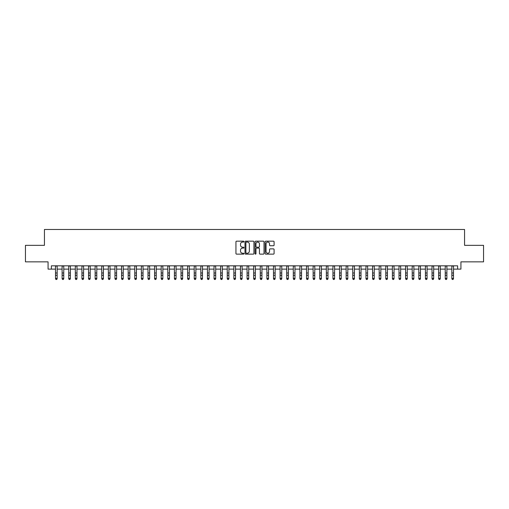 <?xml version="1.0" encoding="UTF-8"?>
<svg xmlns="http://www.w3.org/2000/svg" width="509" height="509" viewBox="0 0 509 509"><rect width="100%" height="100%" fill="white"/><g stroke="black" fill="none" stroke-linecap="round" stroke-linejoin="round"><path stroke-width="0.76" d="M243.932 241.622A0.452 0.452 0 0 0 243.48 241.171L236.59 241.171A0.649 0.649 0 0 0 235.941 241.82L235.941 253.488A0.649 0.649 0 0 0 236.59 254.137L243.48 254.137A0.452 0.452 0 0 0 243.932 253.679A0.452 0.452 0 0 0 243.48 253.227L242.583 253.227A2.074 2.074 0 0 1 240.509 251.153L240.509 250.18A2.074 2.074 0 0 1 242.583 248.106L243.48 248.106A0.452 0.452 0 0 0 243.932 247.654A0.452 0.452 0 0 0 243.48 247.196L242.583 247.196A2.074 2.074 0 0 1 240.509 245.122L240.509 244.148A2.074 2.074 0 0 1 242.583 242.074L243.48 242.074A0.452 0.452 0 0 0 243.932 241.622M273.448 245.739A0.649 0.649 0 0 0 274.096 245.09L274.096 241.82A0.649 0.649 0 0 0 273.448 241.171L265.8 241.171A0.649 0.649 0 0 0 265.151 241.82L265.151 253.488A0.649 0.649 0 0 0 265.8 254.137L273.448 254.137A0.649 0.649 0 0 0 274.096 253.488L274.096 249.531A0.649 0.649 0 0 0 273.448 248.882L270.177 248.882A0.649 0.649 0 0 0 269.528 249.531L269.528 251.497A1.737 1.737 0 0 1 267.791 253.227A1.737 1.737 0 0 1 266.061 251.497L266.061 243.811A1.737 1.737 0 0 1 267.791 242.074A1.737 1.737 0 0 1 269.528 243.811L269.528 245.09A0.649 0.649 0 0 0 270.177 245.739L273.448 245.739M51.377 269.121L51.377 265.819L457.623 265.819L457.623 269.121L460.925 269.121L460.925 261.855L483.55 261.855L483.55 245.338L464.558 245.338L464.558 229.489L44.442 229.489L44.442 245.338L25.45 245.338L25.45 261.855L48.075 261.855L48.075 269.121L55.506 269.121M253.934 241.82A0.649 0.649 0 0 0 253.285 241.171L245.631 241.171A0.649 0.649 0 0 0 244.988 241.82L244.988 253.488A0.649 0.649 0 0 0 245.631 254.137L253.285 254.137A0.649 0.649 0 0 0 253.934 253.488L253.934 241.82M255.715 241.171L263.369 241.171A0.649 0.649 0 0 1 264.012 241.82L264.012 253.488A0.649 0.649 0 0 1 263.369 254.137L260.093 254.137A0.649 0.649 0 0 1 259.444 253.488L259.444 248.755A0.649 0.649 0 0 0 258.795 248.106L256.625 248.106A0.649 0.649 0 0 0 255.976 248.755L255.976 253.679A0.452 0.452 0 0 1 255.524 254.137A0.452 0.452 0 0 1 255.066 253.679L255.066 241.82A0.649 0.649 0 0 1 255.715 241.171M57.154 269.121L62.111 269.121M63.765 269.121L68.715 269.121M70.369 269.121L75.326 269.121M76.974 269.121L81.93 269.121M83.578 269.121L88.534 269.121M90.182 269.121L95.138 269.121M96.793 269.121L101.743 269.121M103.397 269.121L108.353 269.121M110.001 269.121L114.958 269.121M116.606 269.121L121.562 269.121M123.216 269.121L128.166 269.121M129.82 269.121L134.77 269.121M136.425 269.121L141.381 269.121M143.029 269.121L147.985 269.121M149.633 269.121L154.59 269.121M156.244 269.121L161.194 269.121M162.848 269.121L167.798 269.121M169.452 269.121L174.409 269.121M176.057 269.121L181.013 269.121M182.661 269.121L187.617 269.121M189.272 269.121L194.222 269.121M195.876 269.121L200.832 269.121M202.48 269.121L207.437 269.121M209.084 269.121L214.041 269.121M215.695 269.121L220.645 269.121M222.299 269.121L227.249 269.121M228.904 269.121L233.86 269.121M235.508 269.121L240.464 269.121M242.112 269.121L247.069 269.121M248.723 269.121L253.673 269.121M255.327 269.121L260.277 269.121M261.931 269.121L266.888 269.121M268.536 269.121L273.492 269.121M275.14 269.121L280.096 269.121M281.751 269.121L286.701 269.121M288.355 269.121L293.305 269.121M294.959 269.121L299.916 269.121M301.563 269.121L306.52 269.121M308.168 269.121L313.124 269.121M314.778 269.121L319.728 269.121M321.383 269.121L326.339 269.121M327.987 269.121L332.943 269.121M334.591 269.121L339.548 269.121M341.202 269.121L346.152 269.121M347.806 269.121L352.756 269.121M354.41 269.121L359.367 269.121M361.015 269.121L365.971 269.121M367.619 269.121L372.575 269.121M374.23 269.121L379.18 269.121M380.834 269.121L385.784 269.121M387.438 269.121L392.394 269.121M394.042 269.121L398.999 269.121M400.647 269.121L405.603 269.121M407.257 269.121L412.207 269.121M413.862 269.121L418.818 269.121M420.466 269.121L425.422 269.121M427.07 269.121L432.026 269.121M433.674 269.121L438.631 269.121M440.285 269.121L445.235 269.121M446.889 269.121L451.846 269.121M453.494 269.121L457.623 269.121M246.35 242.074A0.452 0.452 0 0 0 245.892 242.532L245.892 252.776A0.452 0.452 0 0 0 246.35 253.227L247.285 253.227A2.074 2.074 0 0 0 249.359 251.153L249.359 244.148A2.074 2.074 0 0 0 247.285 242.074L246.35 242.074M259.444 243.843A1.737 1.737 0 0 0 257.707 242.106A1.737 1.737 0 0 0 255.976 243.843L255.976 246.547A0.649 0.649 0 0 0 256.625 247.196L258.795 247.196A0.649 0.649 0 0 0 259.444 246.547L259.444 243.843M57.154 265.819L57.154 278.786L56.664 279.511L56.003 279.365L56.664 279.511M55.506 265.819L55.506 278.417L57.154 278.417L56.664 279.365M56.003 279.511L55.506 278.786L56.003 279.365M63.765 265.819L63.765 278.786L63.269 279.511L62.607 279.365L63.269 279.511M62.111 265.819L62.111 278.417L63.765 278.417L63.269 279.365M62.607 279.511L62.111 278.786L62.607 279.365M70.369 265.819L70.369 278.786L69.873 279.511L69.211 279.365L69.873 279.511M68.715 265.819L68.715 278.417L70.369 278.417L69.873 279.365M69.211 279.511L68.715 278.786L69.211 279.365M76.974 265.819L76.974 278.786L76.477 279.511L75.816 279.365L76.477 279.511M75.326 265.819L75.326 278.417L76.974 278.417L76.477 279.365M75.816 279.511L75.326 278.786L75.816 279.365M83.578 265.819L83.578 278.786L83.082 279.511L82.426 279.365L83.082 279.511M81.93 265.819L81.93 278.417L83.578 278.417L83.082 279.365M82.426 279.511L81.93 278.786L82.426 279.365M90.182 265.819L90.182 278.786L89.692 279.511L89.03 279.365L89.692 279.511M88.534 265.819L88.534 278.417L90.182 278.417L89.692 279.365M89.03 279.511L88.534 278.786L89.03 279.365M96.793 265.819L96.793 278.786L96.296 279.511L95.635 279.365L96.296 279.511M95.138 265.819L95.138 278.417L96.793 278.417L96.296 279.365M95.635 279.511L95.138 278.786L95.635 279.365M103.397 265.819L103.397 278.786L102.901 279.511L102.239 279.365L102.901 279.511M101.743 265.819L101.743 278.417L103.397 278.417L102.901 279.365M102.239 279.511L101.743 278.786L102.239 279.365M110.001 265.819L110.001 278.786L109.505 279.511L108.843 279.365L109.505 279.511M108.353 265.819L108.353 278.417L110.001 278.417L109.505 279.365M108.843 279.511L108.353 278.786L108.843 279.365M116.606 265.819L116.606 278.786L116.109 279.511L115.454 279.365L116.109 279.511M114.958 265.819L114.958 278.417L116.606 278.417L116.109 279.365M115.454 279.511L114.958 278.786L115.454 279.365M123.216 265.819L123.216 278.786L122.72 279.511L122.058 279.365L122.72 279.511M121.562 265.819L121.562 278.417L123.216 278.417L122.72 279.365M122.058 279.511L121.562 278.786L122.058 279.365M129.82 265.819L129.82 278.786L129.324 279.511L128.662 279.365L129.324 279.511M128.166 265.819L128.166 278.417L129.82 278.417L129.324 279.365M128.662 279.511L128.166 278.786L128.662 279.365M136.425 265.819L136.425 278.786L135.928 279.511L135.267 279.365L135.928 279.511M134.77 265.819L134.77 278.417L136.425 278.417L135.928 279.365M135.267 279.511L134.77 278.786L135.267 279.365M143.029 265.819L143.029 278.786L142.533 279.511L141.871 279.365L142.533 279.511M141.381 265.819L141.381 278.417L143.029 278.417L142.533 279.365M141.871 279.511L141.381 278.786L141.871 279.365M149.633 265.819L149.633 278.786L149.143 279.511L148.482 279.365L149.143 279.511M147.985 265.819L147.985 278.417L149.633 278.417L149.143 279.365M148.482 279.511L147.985 278.786L148.482 279.365M156.244 265.819L156.244 278.786L155.748 279.511L155.086 279.365L155.748 279.511M154.59 265.819L154.59 278.417L156.244 278.417L155.748 279.365M155.086 279.511L154.59 278.786L155.086 279.365M162.848 265.819L162.848 278.786L162.352 279.511L161.69 279.365L162.352 279.511M161.194 265.819L161.194 278.417L162.848 278.417L162.352 279.365M161.69 279.511L161.194 278.786L161.69 279.365M169.452 265.819L169.452 278.786L168.956 279.511L168.294 279.365L168.956 279.511M167.798 265.819L167.798 278.417L169.452 278.417L168.956 279.365M168.294 279.511L167.798 278.786L168.294 279.365M176.057 265.819L176.057 278.786L175.56 279.511L174.905 279.365L175.56 279.511M174.409 265.819L174.409 278.417L176.057 278.417L175.56 279.365M174.905 279.511L174.409 278.786L174.905 279.365M182.661 265.819L182.661 278.786L182.171 279.511L181.509 279.365L182.171 279.511M181.013 265.819L181.013 278.417L182.661 278.417L182.171 279.365M181.509 279.511L181.013 278.786L181.509 279.365M189.272 265.819L189.272 278.786L188.775 279.511L188.114 279.365L188.775 279.511M187.617 265.819L187.617 278.417L189.272 278.417L188.775 279.365M188.114 279.511L187.617 278.786L188.114 279.365M195.876 265.819L195.876 278.786L195.38 279.511L194.718 279.365L195.38 279.511M194.222 265.819L194.222 278.417L195.876 278.417L195.38 279.365M194.718 279.511L194.222 278.786L194.718 279.365M202.48 265.819L202.48 278.786L201.984 279.511L201.322 279.365L201.984 279.511M200.832 265.819L200.832 278.417L202.48 278.417L201.984 279.365M201.322 279.511L200.832 278.786L201.322 279.365M209.084 265.819L209.084 278.786L208.588 279.511L207.933 279.365L208.588 279.511M207.437 265.819L207.437 278.417L209.084 278.417L208.588 279.365M207.933 279.511L207.437 278.786L207.933 279.365M215.695 265.819L215.695 278.786L215.199 279.511L214.537 279.365L215.199 279.511M214.041 265.819L214.041 278.417L215.695 278.417L215.199 279.365M214.537 279.511L214.041 278.786L214.537 279.365M222.299 265.819L222.299 278.786L221.803 279.511L221.141 279.365L221.803 279.511M220.645 265.819L220.645 278.417L222.299 278.417L221.803 279.365M221.141 279.511L220.645 278.786L221.141 279.365M228.904 265.819L228.904 278.786L228.407 279.511L227.746 279.365L228.407 279.511M227.249 265.819L227.249 278.417L228.904 278.417L228.407 279.365M227.746 279.511L227.249 278.786L227.746 279.365M235.508 265.819L235.508 278.786L235.012 279.511L234.35 279.365L235.012 279.511M233.86 265.819L233.86 278.417L235.508 278.417L235.012 279.365M234.35 279.511L233.86 278.786L234.35 279.365M242.112 265.819L242.112 278.786L241.616 279.511L240.961 279.365L241.616 279.511M240.464 265.819L240.464 278.417L242.112 278.417L241.616 279.365M240.961 279.511L240.464 278.786L240.961 279.365M248.723 265.819L248.723 278.786L248.227 279.511L247.565 279.365L248.227 279.511M247.069 265.819L247.069 278.417L248.723 278.417L248.227 279.365M247.565 279.511L247.069 278.786L247.565 279.365M255.327 265.819L255.327 278.786L254.831 279.511L254.169 279.365L254.831 279.511M253.673 265.819L253.673 278.417L255.327 278.417L254.831 279.365M254.169 279.511L253.673 278.786L254.169 279.365M261.931 265.819L261.931 278.786L261.435 279.511L260.773 279.365L261.435 279.511M260.277 265.819L260.277 278.417L261.931 278.417L261.435 279.365M260.773 279.511L260.277 278.786L260.773 279.365M268.536 265.819L268.536 278.786L268.039 279.511L267.384 279.365L268.039 279.511M266.888 265.819L266.888 278.417L268.536 278.417L268.039 279.365M267.384 279.511L266.888 278.786L267.384 279.365M275.14 265.819L275.14 278.786L274.65 279.511L273.988 279.365L274.65 279.511M273.492 265.819L273.492 278.417L275.14 278.417L274.65 279.365M273.988 279.511L273.492 278.786L273.988 279.365M281.751 265.819L281.751 278.786L281.254 279.511L280.593 279.365L281.254 279.511M280.096 265.819L280.096 278.417L281.751 278.417L281.254 279.365M280.593 279.511L280.096 278.786L280.593 279.365M288.355 265.819L288.355 278.786L287.859 279.511L287.197 279.365L287.859 279.511M286.701 265.819L286.701 278.417L288.355 278.417L287.859 279.365M287.197 279.511L286.701 278.786L287.197 279.365M294.959 265.819L294.959 278.786L294.463 279.511L293.801 279.365L294.463 279.511M293.305 265.819L293.305 278.417L294.959 278.417L294.463 279.365M293.801 279.511L293.305 278.786L293.801 279.365M301.563 265.819L301.563 278.786L301.067 279.511L300.412 279.365L301.067 279.511M299.916 265.819L299.916 278.417L301.563 278.417L301.067 279.365M300.412 279.511L299.916 278.786L300.412 279.365M308.168 265.819L308.168 278.786L307.678 279.511L307.016 279.365L307.678 279.511M306.52 265.819L306.52 278.417L308.168 278.417L307.678 279.365M307.016 279.511L306.52 278.786L307.016 279.365M314.778 265.819L314.778 278.786L314.282 279.511L313.62 279.365L314.282 279.511M313.124 265.819L313.124 278.417L314.778 278.417L314.282 279.365M313.62 279.511L313.124 278.786L313.62 279.365M321.383 265.819L321.383 278.786L320.886 279.511L320.225 279.365L320.886 279.511M319.728 265.819L319.728 278.417L321.383 278.417L320.886 279.365M320.225 279.511L319.728 278.786L320.225 279.365M327.987 265.819L327.987 278.786L327.491 279.511L326.829 279.365L327.491 279.511M326.339 265.819L326.339 278.417L327.987 278.417L327.491 279.365M326.829 279.511L326.339 278.786L326.829 279.365M334.591 265.819L334.591 278.786L334.095 279.511L333.44 279.365L334.095 279.511M332.943 265.819L332.943 278.417L334.591 278.417L334.095 279.365M333.44 279.511L332.943 278.786L333.44 279.365M341.202 265.819L341.202 278.786L340.706 279.511L340.044 279.365L340.706 279.511M339.548 265.819L339.548 278.417L341.202 278.417L340.706 279.365M340.044 279.511L339.548 278.786L340.044 279.365M347.806 265.819L347.806 278.786L347.31 279.511L346.648 279.365L347.31 279.511M346.152 265.819L346.152 278.417L347.806 278.417L347.31 279.365M346.648 279.511L346.152 278.786L346.648 279.365M354.41 265.819L354.41 278.786L353.914 279.511L353.252 279.365L353.914 279.511M352.756 265.819L352.756 278.417L354.41 278.417L353.914 279.365M353.252 279.511L352.756 278.786L353.252 279.365M361.015 265.819L361.015 278.786L360.518 279.511L359.857 279.365L360.518 279.511M359.367 265.819L359.367 278.417L361.015 278.417L360.518 279.365M359.857 279.511L359.367 278.786L359.857 279.365M367.619 265.819L367.619 278.786L367.129 279.511L366.467 279.365L367.129 279.511M365.971 265.819L365.971 278.417L367.619 278.417L367.129 279.365M366.467 279.511L365.971 278.786L366.467 279.365M374.23 265.819L374.23 278.786L373.733 279.511L373.072 279.365L373.733 279.511M372.575 265.819L372.575 278.417L374.23 278.417L373.733 279.365M373.072 279.511L372.575 278.786L373.072 279.365M380.834 265.819L380.834 278.786L380.338 279.511L379.676 279.365L380.338 279.511M379.18 265.819L379.18 278.417L380.834 278.417L380.338 279.365M379.676 279.511L379.18 278.786L379.676 279.365M387.438 265.819L387.438 278.786L386.942 279.511L386.28 279.365L386.942 279.511M385.784 265.819L385.784 278.417L387.438 278.417L386.942 279.365M386.28 279.511L385.784 278.786L386.28 279.365M394.042 265.819L394.042 278.786L393.546 279.511L392.891 279.365L393.546 279.511M392.394 265.819L392.394 278.417L394.042 278.417L393.546 279.365M392.891 279.511L392.394 278.786L392.891 279.365M400.647 265.819L400.647 278.786L400.157 279.511L399.495 279.365L400.157 279.511M398.999 265.819L398.999 278.417L400.647 278.417L400.157 279.365M399.495 279.511L398.999 278.786L399.495 279.365M407.257 265.819L407.257 278.786L406.761 279.511L406.099 279.365L406.761 279.511M405.603 265.819L405.603 278.417L407.257 278.417L406.761 279.365M406.099 279.511L405.603 278.786L406.099 279.365M413.862 265.819L413.862 278.786L413.365 279.511L412.704 279.365L413.365 279.511M412.207 265.819L412.207 278.417L413.862 278.417L413.365 279.365M412.704 279.511L412.207 278.786L412.704 279.365M420.466 265.819L420.466 278.786L419.97 279.511L419.308 279.365L419.97 279.511M418.818 265.819L418.818 278.417L420.466 278.417L419.97 279.365M419.308 279.511L418.818 278.786L419.308 279.365M427.07 265.819L427.07 278.786L426.574 279.511L425.918 279.365L426.574 279.511M425.422 265.819L425.422 278.417L427.07 278.417L426.574 279.365M425.918 279.511L425.422 278.786L425.918 279.365M433.674 265.819L433.674 278.786L433.184 279.511L432.523 279.365L433.184 279.511M432.026 265.819L432.026 278.417L433.674 278.417L433.184 279.365M432.523 279.511L432.026 278.786L432.523 279.365M440.285 265.819L440.285 278.786L439.789 279.511L439.127 279.365L439.789 279.511M438.631 265.819L438.631 278.417L440.285 278.417L439.789 279.365M439.127 279.511L438.631 278.786L439.127 279.365M446.889 265.819L446.889 278.786L446.393 279.511L445.731 279.365L446.393 279.511M445.235 265.819L445.235 278.417L446.889 278.417L446.393 279.365M445.731 279.511L445.235 278.786L445.731 279.365M453.494 265.819L453.494 278.786L452.997 279.511L452.336 279.365L452.997 279.511M451.846 265.819L451.846 278.417L453.494 278.417L452.997 279.365M452.336 279.511L451.846 278.786L452.336 279.365M57.154 273.002L55.506 273.002M57.154 275.274L55.506 275.274M57.154 266.029L55.506 266.029M63.765 273.002L62.111 273.002M63.765 275.274L62.111 275.274M63.765 266.029L62.111 266.029M70.369 273.002L68.715 273.002M70.369 275.274L68.715 275.274M70.369 266.029L68.715 266.029M76.974 273.002L75.326 273.002M76.974 275.274L75.326 275.274M76.974 266.029L75.326 266.029M83.578 273.002L81.93 273.002M83.578 275.274L81.93 275.274M83.578 266.029L81.93 266.029M90.182 273.002L88.534 273.002M90.182 275.274L88.534 275.274M90.182 266.029L88.534 266.029M96.793 273.002L95.138 273.002M96.793 275.274L95.138 275.274M96.793 266.029L95.138 266.029M103.397 273.002L101.743 273.002M103.397 275.274L101.743 275.274M103.397 266.029L101.743 266.029M110.001 273.002L108.353 273.002M110.001 275.274L108.353 275.274M110.001 266.029L108.353 266.029M116.606 273.002L114.958 273.002M116.606 275.274L114.958 275.274M116.606 266.029L114.958 266.029M123.216 273.002L121.562 273.002M123.216 275.274L121.562 275.274M123.216 266.029L121.562 266.029M129.82 273.002L128.166 273.002M129.82 275.274L128.166 275.274M129.82 266.029L128.166 266.029M136.425 273.002L134.77 273.002M136.425 275.274L134.77 275.274M136.425 266.029L134.77 266.029M143.029 273.002L141.381 273.002M143.029 275.274L141.381 275.274M143.029 266.029L141.381 266.029M149.633 273.002L147.985 273.002M149.633 275.274L147.985 275.274M149.633 266.029L147.985 266.029M156.244 273.002L154.59 273.002M156.244 275.274L154.59 275.274M156.244 266.029L154.59 266.029M162.848 273.002L161.194 273.002M162.848 275.274L161.194 275.274M162.848 266.029L161.194 266.029M169.452 273.002L167.798 273.002M169.452 275.274L167.798 275.274M169.452 266.029L167.798 266.029M176.057 273.002L174.409 273.002M176.057 275.274L174.409 275.274M176.057 266.029L174.409 266.029M182.661 273.002L181.013 273.002M182.661 275.274L181.013 275.274M182.661 266.029L181.013 266.029M189.272 273.002L187.617 273.002M189.272 275.274L187.617 275.274M189.272 266.029L187.617 266.029M195.876 273.002L194.222 273.002M195.876 275.274L194.222 275.274M195.876 266.029L194.222 266.029M202.48 273.002L200.832 273.002M202.48 275.274L200.832 275.274M202.48 266.029L200.832 266.029M209.084 273.002L207.437 273.002M209.084 275.274L207.437 275.274M209.084 266.029L207.437 266.029M215.695 273.002L214.041 273.002M215.695 275.274L214.041 275.274M215.695 266.029L214.041 266.029M222.299 273.002L220.645 273.002M222.299 275.274L220.645 275.274M222.299 266.029L220.645 266.029M228.904 273.002L227.249 273.002M228.904 275.274L227.249 275.274M228.904 266.029L227.249 266.029M235.508 273.002L233.86 273.002M235.508 275.274L233.86 275.274M235.508 266.029L233.86 266.029M242.112 273.002L240.464 273.002M242.112 275.274L240.464 275.274M242.112 266.029L240.464 266.029M248.723 273.002L247.069 273.002M248.723 275.274L247.069 275.274M248.723 266.029L247.069 266.029M255.327 273.002L253.673 273.002M255.327 275.274L253.673 275.274M255.327 266.029L253.673 266.029M261.931 273.002L260.277 273.002M261.931 275.274L260.277 275.274M261.931 266.029L260.277 266.029M268.536 273.002L266.888 273.002M268.536 275.274L266.888 275.274M268.536 266.029L266.888 266.029M275.14 273.002L273.492 273.002M275.14 275.274L273.492 275.274M275.14 266.029L273.492 266.029M281.751 273.002L280.096 273.002M281.751 275.274L280.096 275.274M281.751 266.029L280.096 266.029M288.355 273.002L286.701 273.002M288.355 275.274L286.701 275.274M288.355 266.029L286.701 266.029M294.959 273.002L293.305 273.002M294.959 275.274L293.305 275.274M294.959 266.029L293.305 266.029M301.563 273.002L299.916 273.002M301.563 275.274L299.916 275.274M301.563 266.029L299.916 266.029M308.168 273.002L306.52 273.002M308.168 275.274L306.52 275.274M308.168 266.029L306.52 266.029M314.778 273.002L313.124 273.002M314.778 275.274L313.124 275.274M314.778 266.029L313.124 266.029M321.383 273.002L319.728 273.002M321.383 275.274L319.728 275.274M321.383 266.029L319.728 266.029M327.987 273.002L326.339 273.002M327.987 275.274L326.339 275.274M327.987 266.029L326.339 266.029M334.591 273.002L332.943 273.002M334.591 275.274L332.943 275.274M334.591 266.029L332.943 266.029M341.202 273.002L339.548 273.002M341.202 275.274L339.548 275.274M341.202 266.029L339.548 266.029M347.806 273.002L346.152 273.002M347.806 275.274L346.152 275.274M347.806 266.029L346.152 266.029M354.41 273.002L352.756 273.002M354.41 275.274L352.756 275.274M354.41 266.029L352.756 266.029M361.015 273.002L359.367 273.002M361.015 275.274L359.367 275.274M361.015 266.029L359.367 266.029M367.619 273.002L365.971 273.002M367.619 275.274L365.971 275.274M367.619 266.029L365.971 266.029M374.23 273.002L372.575 273.002M374.23 275.274L372.575 275.274M374.23 266.029L372.575 266.029M380.834 273.002L379.18 273.002M380.834 275.274L379.18 275.274M380.834 266.029L379.18 266.029M387.438 273.002L385.784 273.002M387.438 275.274L385.784 275.274M387.438 266.029L385.784 266.029M394.042 273.002L392.394 273.002M394.042 275.274L392.394 275.274M394.042 266.029L392.394 266.029M400.647 273.002L398.999 273.002M400.647 275.274L398.999 275.274M400.647 266.029L398.999 266.029M407.257 273.002L405.603 273.002M407.257 275.274L405.603 275.274M407.257 266.029L405.603 266.029M413.862 273.002L412.207 273.002M413.862 275.274L412.207 275.274M413.862 266.029L412.207 266.029M420.466 273.002L418.818 273.002M420.466 275.274L418.818 275.274M420.466 266.029L418.818 266.029M427.07 273.002L425.422 273.002M427.07 275.274L425.422 275.274M427.07 266.029L425.422 266.029M433.674 273.002L432.026 273.002M433.674 275.274L432.026 275.274M433.674 266.029L432.026 266.029M440.285 273.002L438.631 273.002M440.285 275.274L438.631 275.274M440.285 266.029L438.631 266.029M446.889 273.002L445.235 273.002M446.889 275.274L445.235 275.274M446.889 266.029L445.235 266.029M453.494 273.002L451.846 273.002M453.494 275.274L451.846 275.274M453.494 266.029L451.846 266.029"/></g></svg>
